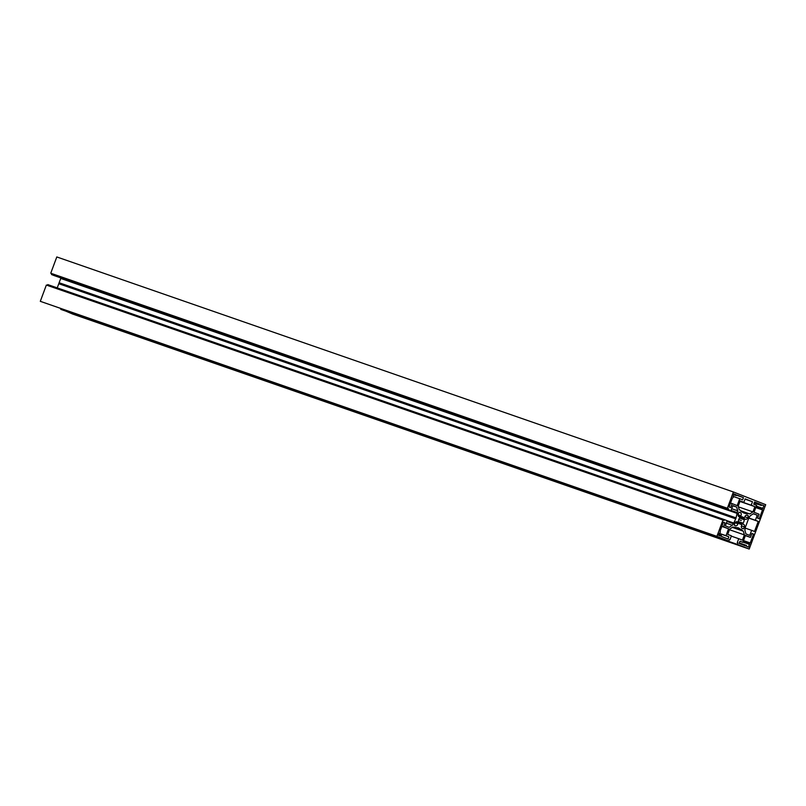 <?xml version="1.0" encoding="UTF-8"?>
<svg xmlns="http://www.w3.org/2000/svg" width="806" height="806" viewBox="0 0 806 806"><rect width="100%" height="100%" fill="white"/><g stroke="black" fill="none" stroke-linecap="round" stroke-linejoin="round"><path stroke-width="1.21" d="M737.712 510.803L735.918 518.389L733.782 523.034L732.332 525.27L729.178 527.326L725.35 525.814L727.234 520.736L724.362 519.608L724.04 520.495L722.962 520.072L716.907 536.343L728.745 540.997L729.299 539.526L729.944 539.778L731.415 535.829L727.717 534.378L729.672 529.119L732.835 527.064L738.558 527.9L743.364 531.204L744.381 534.902L742.427 540.161L738.729 538.71L737.258 542.66L737.913 542.912L737.359 544.393L749.197 549.047L765.7 504.677L733.41 491.972L56.803 256.953L50.748 273.224L51.826 273.647L51.493 274.534L54.365 275.662L730.971 510.682L732.866 505.604L736.694 507.105L737.712 510.803L731.707 508.717M733.41 491.972L727.355 508.243L728.433 508.667L728.11 509.553L730.971 510.682M737.399 521.986L738.407 521.331A3.788 2.771 -70.8 0 1 739.676 517.905L739.354 516.727A2.106 1.541 -70.8 0 1 739.001 516.666A2.106 1.541 -70.8 0 1 738.256 514.117L738.991 512.142L740.422 512.707A2.106 1.541 -70.8 0 1 740.885 515.739L741.218 516.908A3.788 2.771 -70.8 0 1 742.548 516.928A3.788 2.771 -70.8 0 1 743.706 517.895L744.714 517.24A2.106 1.541 -70.8 0 1 746.981 515.286A2.106 1.541 -70.8 0 1 747.021 515.306L748.452 515.87L747.726 517.835A2.106 1.541 -70.8 0 1 745.6 519.265A2.106 1.541 -70.8 0 1 745.207 519.034L744.2 519.689A3.788 2.771 -70.8 0 1 742.931 523.114L743.253 524.283A2.106 1.541 -70.8 0 1 743.606 524.353A2.106 1.541 -70.8 0 1 744.351 526.902L743.616 528.877L742.185 528.313A2.106 1.541 -70.8 0 1 741.722 525.28L741.399 524.112A3.788 2.771 -70.8 0 1 740.059 524.091A3.788 2.771 -70.8 0 1 738.901 523.124L737.893 523.779A2.106 1.541 -70.8 0 1 735.626 525.734A2.106 1.541 -70.8 0 1 735.586 525.713L734.155 525.149L734.891 523.175A2.106 1.541 -70.8 0 1 737.006 521.754A2.106 1.541 -70.8 0 1 737.399 521.986L736.563 521.694M733.934 493.877L735.908 494.652L736.17 495.599L736.986 495.075L743.444 497.614L742.618 499.831L739.747 498.702L737.178 505.604L732.16 503.629L730.689 507.579L729.077 506.944L732.382 498.068L733.188 497.534L733.934 493.877M718.539 535.285L720.352 532.051L720.09 531.094L723.395 522.228L725.007 522.862L723.546 526.802L728.564 528.776L725.994 535.678L728.866 536.806L728.04 539.033L721.582 536.484L721.32 535.537L720.504 536.061L718.539 535.285M764.078 505.735L762.254 508.969L762.516 509.926L759.212 518.792L757.6 518.157L759.071 514.218L754.043 512.243L756.612 505.342L753.741 504.213L754.567 501.987L761.025 504.536L761.287 505.483L762.103 504.959L764.078 505.735L762.013 505.009M748.673 547.143L746.699 546.367L746.437 545.42L745.621 545.944L739.162 543.405L739.989 541.189L742.86 542.317L745.429 535.416L750.446 537.39L751.917 533.441L753.529 534.076L750.235 542.952L749.419 543.476L748.673 547.143M751.635 530.338L754.507 531.466L758.245 521.411L755.373 520.283L757.257 515.205L753.429 513.694L750.275 515.749L748.824 517.986L745.268 527.547L744.895 530.217L745.913 533.904L749.741 535.416L751.635 530.338L745.439 528.182M748.532 513.462L747.716 513.986L744.059 513.11L740.754 511.256L740.492 510.299L739.253 509.815L738.225 506.118L740.18 500.848L743.878 502.309L745.157 498.854L752.482 501.735L751.202 505.191L754.89 506.642L752.935 511.901L749.782 513.956L740.603 510.712M752.482 501.735L745.046 499.156M751.202 505.191L740.019 501.302M743.878 502.309L740.13 501M737.339 513.472L60.732 278.453L60.561 277.818M60.732 278.453L57.226 287.883M724.362 519.608L47.756 284.589L47.443 285.435M728.745 540.997L40.3 301.323L46.355 285.052L722.962 520.072M749.197 549.047L72.59 314.028L60.883 309.02M737.359 544.393L60.752 309.373M716.907 536.343L40.3 301.323M737.913 542.912L737.258 542.66M738.729 538.71L731.304 536.131M744.381 534.902L729.45 529.713M743.364 531.204L732.342 527.386M742.114 530.721L732.402 527.346M741.852 529.764L734.568 527.235M738.729 528.535L734.709 527.144M738.014 528.252L734.75 527.124M734.075 527.557L732.775 527.104M729.944 539.778L729.289 539.546M727.355 508.243L50.748 273.224M732.332 525.27L726.327 523.185M732.976 523.557L726.962 521.472M733.782 523.034L727.234 520.757M735.384 518.742L58.767 283.722M735.747 517.754L59.14 282.745M735.918 518.389L59.312 283.369M737.077 512.515L731.072 510.43M736.694 507.105L732.805 505.755M728.11 509.553L51.493 274.534M728.433 508.667L51.826 273.647M737.893 523.779L735.062 522.792M738.901 523.124L735.717 522.026M741.399 524.112L739.001 523.275M743.253 524.283L736.1 521.804M742.931 523.114L738.195 521.472M744.2 519.689L739.535 518.067M745.207 519.034L739.434 517.029M748.452 515.87L746.598 515.225M743.706 517.895L738.286 516.011M741.218 516.908L738.225 515.87M740.885 515.739L738.095 514.762M739.354 516.727L738.689 516.495M735.908 494.652L733.903 493.957M732.16 503.629L730.518 503.065M739.747 498.702L733.007 496.365M743.444 497.614L736.684 495.267M736.17 495.599L733.621 494.713M721.32 535.537L718.771 534.65M728.866 536.806L719.214 533.461M725.994 535.678L719.264 533.34M728.564 528.776L721.823 526.439M723.546 526.802L721.904 526.237M725.007 522.862L723.365 522.288M763.06 508.445L756.33 506.097M761.287 505.483L754.184 503.015M761.025 504.536L754.466 502.249M762.516 509.926L755.776 507.579M762.254 508.969L756.058 506.823M749.681 544.433L742.941 542.095M749.419 543.476L743.223 541.33M750.235 542.952L743.495 540.614M753.529 534.076L751.887 533.512M750.446 537.39L745.348 535.617M742.86 542.317L739.948 541.3M746.437 545.42L739.334 542.952M757.257 515.205L753.257 513.805M755.373 520.283L748.814 518.006M758.245 521.411L748.774 518.117M754.89 506.642L739.958 501.453M752.935 511.901L738.437 506.863M744.593 512.757L743.888 512.515M738.679 519.598L741.308 520.505M744.351 526.902L741.439 525.895M747.726 517.835L744.815 516.827M740.422 512.707L738.971 512.203"/></g></svg>
